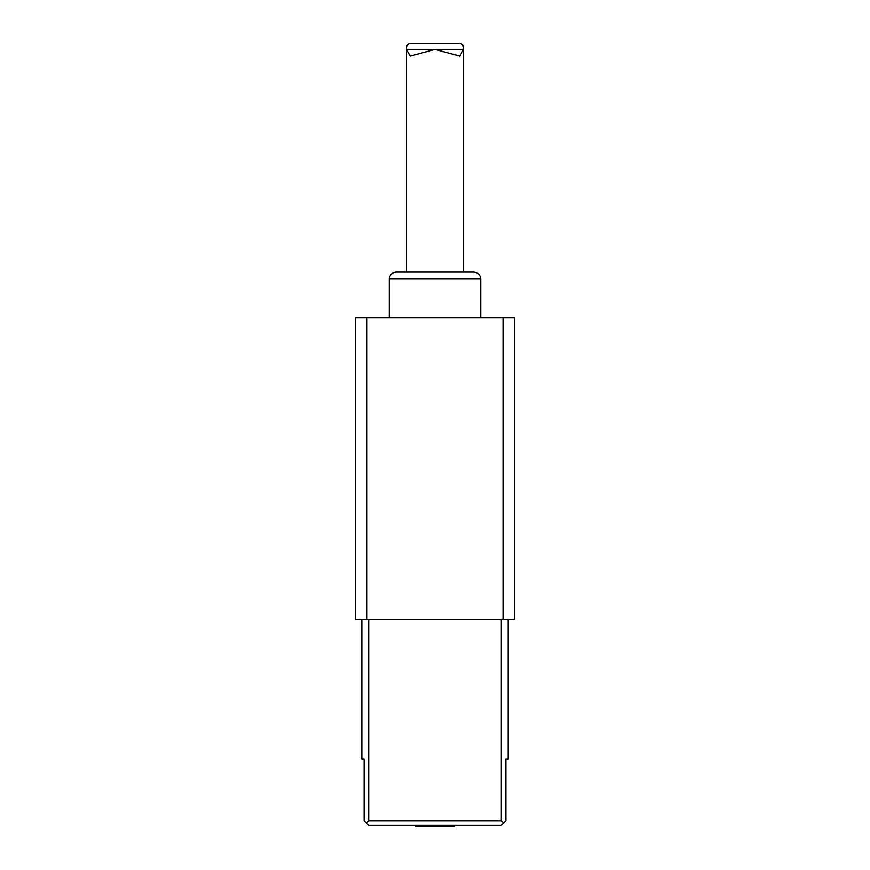 <?xml version="1.0" encoding="UTF-8"?>
<svg xmlns="http://www.w3.org/2000/svg" width="870" height="870" viewBox="0 0 870 870"><rect width="100%" height="100%" fill="white"/><g stroke="black" fill="none" stroke-linecap="round" stroke-linejoin="round"><path stroke-width="1.3" d="M433.39 49.438L406.421 49.438C406.246 45.425 407.497 43.446 410.161 43.5L459.838 43.5C462.503 43.446 463.753 45.425 463.579 49.438L436.609 49.438M463.579 272.114L463.579 49.438L459.762 56.072L435 49.383L410.238 56.072L406.421 49.438L406.421 272.114M480.719 278.976C480.283 274.833 478 272.549 473.867 272.114L396.133 272.114C392 272.549 389.706 274.833 389.281 278.976L480.719 278.976L480.719 317.833M503.589 823.074L501.294 820.78L368.706 820.78L366.411 823.074L368.706 825.358L501.294 825.358L505.872 820.78L505.872 759.064L508.156 759.064L508.156 619.603M361.844 619.603L361.844 759.064L364.128 759.064L364.128 820.78L366.411 823.074M415.566 825.358L415.566 826.5L435 826.5L435 825.358M454.434 825.358L454.434 826.5L435 826.5M368.706 820.78L368.706 619.603M501.294 619.603L501.294 820.78M366.988 619.603L366.988 317.833L355.558 317.833L355.558 619.603L514.442 619.603L514.442 317.833L503.012 317.833L503.012 619.603M366.988 317.833L503.012 317.833M389.281 317.833L389.281 278.976"/></g></svg>
